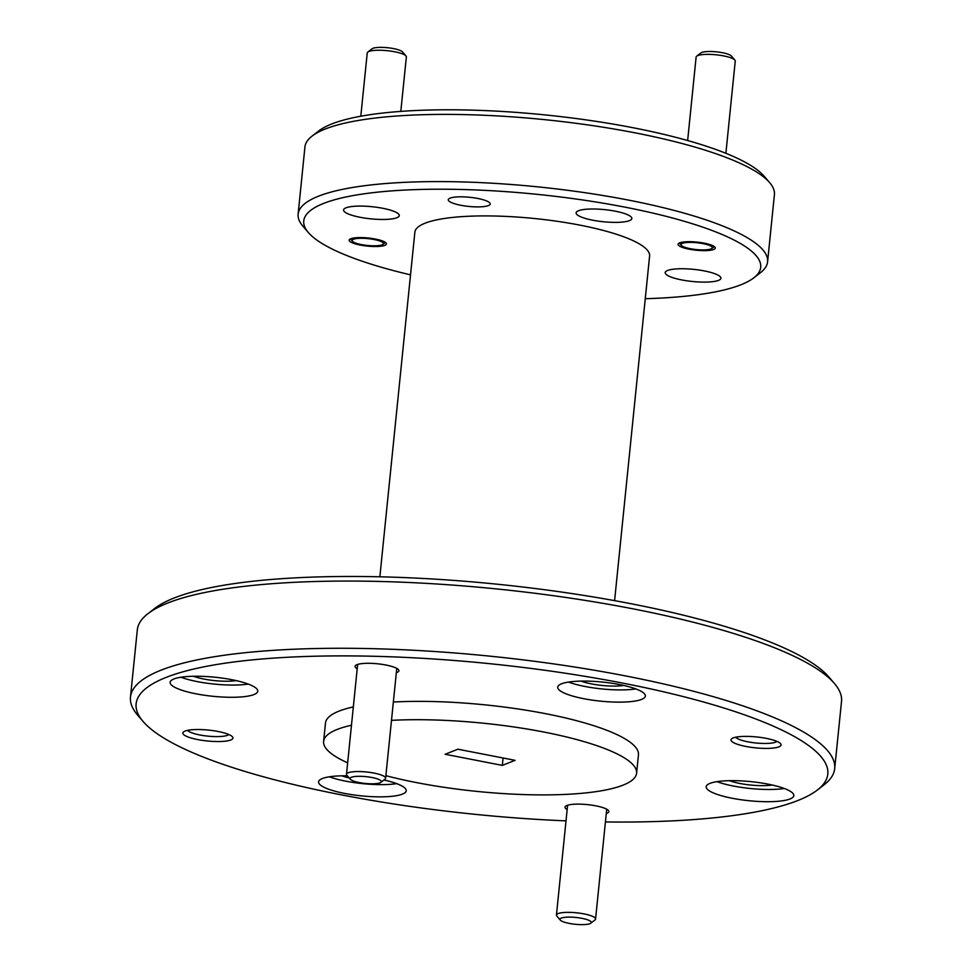 <?xml version="1.0" encoding="UTF-8"?>
<svg xmlns="http://www.w3.org/2000/svg" width="972" height="972" viewBox="0 0 972 972"><rect width="100%" height="100%" fill="white"/><g stroke="black" fill="none" stroke-linecap="round" stroke-linejoin="round"><path stroke-width="1.46" d="M614.596 600.647L649.6 256.025A117.977 25.685 -174.2 0 0 557.952 221.409A117.977 25.685 -174.2 0 0 425.019 223.22A117.977 25.685 -174.2 0 0 414.862 232.186L379.858 576.797M776.944 741.381A21.08 4.593 5.8 0 1 775.595 742.158A21.08 4.593 5.8 0 1 753.822 742.754A21.08 4.593 5.8 0 1 735.768 737.201M228.797 734.528A21.08 4.593 5.8 0 1 227.448 735.306A21.08 4.593 5.8 0 1 205.675 735.889A21.08 4.593 5.8 0 1 187.62 730.349M834.377 683.425L828.873 676.998A347.624 75.682 -174.2 0 0 527.456 587.562A347.624 75.682 -174.2 0 0 174.122 598.011A347.624 75.682 -174.2 0 0 154.609 608.508L147.914 613.697A353.917 77.055 5.8 0 1 167.779 603.005A353.917 77.055 5.8 0 1 527.517 592.361A353.917 77.055 5.8 0 1 834.377 683.425A353.917 77.055 5.8 0 1 841.521 701.419L834.693 768.621A353.917 77.055 5.8 0 1 824.086 784.817L817.391 790.005A347.624 75.682 5.8 0 1 797.878 800.503A347.624 75.682 5.8 0 1 605.422 821.948M566.008 820.866A347.624 75.682 5.8 0 1 143.127 721.516L137.623 715.1A353.917 77.055 5.8 0 1 130.479 697.094L137.307 629.892A353.917 77.055 5.8 0 1 147.914 613.697M357.21 668.724A22.016 4.799 5.8 0 1 355.74 665.322A22.016 4.799 5.8 0 1 356.979 664.666A22.016 4.799 5.8 0 1 379.359 663.998A22.016 4.799 5.8 0 1 398.459 669.672A22.016 4.799 5.8 0 1 397.001 672.454A22.016 4.799 5.8 0 1 396.333 672.697M567.162 809.542A22.016 4.799 5.8 0 1 565.692 806.14A22.016 4.799 5.8 0 1 566.931 805.484A22.016 4.799 5.8 0 1 589.311 804.816A22.016 4.799 5.8 0 1 608.399 810.478A22.016 4.799 5.8 0 1 606.953 813.272A22.016 4.799 5.8 0 1 606.285 813.515M733.167 737.942A25.163 5.48 5.8 0 1 758.755 737.189A25.163 5.48 5.8 0 1 780.577 743.665A25.163 5.48 5.8 0 1 778.912 746.848A25.163 5.48 5.8 0 1 747.845 746.812A25.163 5.48 5.8 0 1 731.758 738.708A25.163 5.48 5.8 0 1 733.167 737.942M185.02 731.09A25.163 5.48 5.8 0 1 210.596 730.324A25.163 5.48 5.8 0 1 232.417 736.8A25.163 5.48 5.8 0 1 230.765 739.996A25.163 5.48 5.8 0 1 199.697 739.947A25.163 5.48 5.8 0 1 183.611 731.843A25.163 5.48 5.8 0 1 185.02 731.09M130.479 697.094A353.917 77.055 5.8 0 1 160.951 670.206A353.917 77.055 5.8 0 1 559.738 664.775A353.917 77.055 5.8 0 1 834.693 768.621M629.419 220.644A27.994 6.099 -174.2 0 0 631.836 218.518A27.994 6.099 -174.2 0 0 610.076 210.304A27.994 6.099 -174.2 0 0 578.534 210.73A27.994 6.099 -174.2 0 0 576.117 212.856A27.994 6.099 -174.2 0 0 597.877 221.069A27.994 6.099 -174.2 0 0 629.419 220.644M396.855 217.728A27.994 6.099 -174.2 0 0 399.273 215.602A27.994 6.099 -174.2 0 0 377.525 207.388A27.994 6.099 -174.2 0 0 345.971 207.826A27.994 6.099 -174.2 0 0 343.566 209.952A27.994 6.099 -174.2 0 0 365.314 218.165A27.994 6.099 -174.2 0 0 396.855 217.728M718.49 280.386A27.994 6.099 -174.2 0 0 720.908 278.259A27.994 6.099 -174.2 0 0 699.147 270.046A27.994 6.099 -174.2 0 0 667.606 270.471A27.994 6.099 -174.2 0 0 665.2 272.597A27.994 6.099 -174.2 0 0 686.949 280.811A27.994 6.099 -174.2 0 0 718.49 280.386M713.691 249.476A18.723 4.07 -174.2 0 0 715.295 248.054A18.723 4.07 -174.2 0 0 700.763 242.563A18.723 4.07 -174.2 0 0 679.671 242.842A18.723 4.07 -174.2 0 0 678.055 244.264A18.723 4.07 -174.2 0 0 692.599 249.768A18.723 4.07 -174.2 0 0 713.691 249.476M384.803 245.357A18.723 4.07 -174.2 0 0 386.406 243.936A18.723 4.07 -174.2 0 0 371.863 238.444A18.723 4.07 -174.2 0 0 350.783 238.735A18.723 4.07 -174.2 0 0 349.167 240.157A18.723 4.07 -174.2 0 0 363.71 245.649A18.723 4.07 -174.2 0 0 384.803 245.357M488.406 205.59A21.08 4.593 -174.2 0 0 490.216 203.986A21.08 4.593 -174.2 0 0 473.838 197.802A21.08 4.593 -174.2 0 0 450.097 198.13A21.08 4.593 -174.2 0 0 448.274 199.734A21.08 4.593 -174.2 0 0 464.652 205.918A21.08 4.593 -174.2 0 0 488.406 205.59M410.536 274.857A229.647 49.997 5.8 0 1 308.391 232.575A229.647 49.997 5.8 0 1 323.53 203.452A229.647 49.997 5.8 0 1 607.014 203.853A229.647 49.997 5.8 0 1 753.822 277.822A229.647 49.997 5.8 0 1 740.931 284.76A229.647 49.997 5.8 0 1 645.262 298.708M753.822 277.822L760.517 272.634A235.941 51.37 -174.2 0 0 767.588 261.833A235.941 51.37 -174.2 0 0 584.293 192.602A235.941 51.37 -174.2 0 0 318.427 196.223A235.941 51.37 -174.2 0 0 298.125 214.156A235.941 51.37 -174.2 0 0 302.875 226.148L308.391 232.575M709.973 783.383A44.044 9.586 5.8 0 1 759.594 782.703A44.044 9.586 5.8 0 1 793.808 795.631A44.044 9.586 5.8 0 1 790.017 798.972A44.044 9.586 5.8 0 1 740.397 799.652A44.044 9.586 5.8 0 1 706.182 786.725A44.044 9.586 5.8 0 1 709.973 783.383M561.512 683.814A44.044 9.586 5.8 0 1 611.145 683.134A44.044 9.586 5.8 0 1 645.359 696.061A44.044 9.586 5.8 0 1 641.569 699.403A44.044 9.586 5.8 0 1 591.936 700.083A44.044 9.586 5.8 0 1 557.721 687.155A44.044 9.586 5.8 0 1 561.512 683.814M173.915 678.966A44.044 9.586 5.8 0 1 223.536 678.286A44.044 9.586 5.8 0 1 257.75 691.214A44.044 9.586 5.8 0 1 253.959 694.555A44.044 9.586 5.8 0 1 204.339 695.235A44.044 9.586 5.8 0 1 170.124 682.308A44.044 9.586 5.8 0 1 173.915 678.966M383.891 780.006A44.044 9.586 5.8 0 1 406.211 790.783A44.044 9.586 5.8 0 1 402.42 794.124A44.044 9.586 5.8 0 1 352.787 794.804A44.044 9.586 5.8 0 1 318.573 781.877A44.044 9.586 5.8 0 1 322.364 778.536A44.044 9.586 5.8 0 1 347.381 775.826M143.127 721.516A347.624 75.682 5.8 0 1 166.054 677.435A347.624 75.682 5.8 0 1 595.156 678.055A347.624 75.682 5.8 0 1 817.391 790.005M767.588 261.833L774.417 194.631A235.941 51.37 -174.2 0 0 769.654 182.639A235.941 51.37 -174.2 0 0 565.084 121.925A235.941 51.37 -174.2 0 0 325.255 129.021A235.941 51.37 -174.2 0 0 312.012 136.153A235.941 51.37 -174.2 0 0 304.941 146.942L298.125 214.156M353.334 706.923A157.294 34.251 -174.2 0 0 339.021 711.127A157.294 34.251 -174.2 0 0 325.474 723.071L323.615 741.405A157.294 34.251 5.8 0 1 337.15 729.45A157.294 34.251 5.8 0 1 351.475 725.246M391.497 720.361A157.294 34.251 5.8 0 1 554.538 734.225A157.294 34.251 5.8 0 1 636.599 773.19A157.294 34.251 5.8 0 1 623.052 785.145A157.294 34.251 5.8 0 1 385.872 775.668M347.66 762.826A157.294 34.251 5.8 0 1 323.615 741.405M769.654 182.639L764.15 176.211A229.647 49.997 -174.2 0 0 565.024 117.126A229.647 49.997 -174.2 0 0 331.598 124.027A229.647 49.997 -174.2 0 0 318.707 130.965L312.012 136.153M772.205 785.024A27.994 6.099 5.8 0 1 729.474 780.686M623.757 685.454A27.994 6.099 5.8 0 1 581.013 681.105M236.147 680.607A27.994 6.099 5.8 0 1 193.416 676.257M384.608 780.176A27.994 6.099 5.8 0 1 383.478 780.334M349.215 777.952A27.994 6.099 5.8 0 1 341.877 775.826M784.27 788.486A44.044 9.586 5.8 0 1 716.959 781.646M635.809 688.917A44.044 9.586 5.8 0 1 568.511 682.077M248.212 684.069A44.044 9.586 5.8 0 1 180.901 677.229M396.661 783.639A44.044 9.586 5.8 0 1 329.362 776.798M636.599 773.19L638.458 754.867A157.294 34.251 -174.2 0 0 556.397 715.89A157.294 34.251 -174.2 0 0 393.356 702.027M445.14 754.26L457.897 749.205L515.075 760.335L502.317 765.389L445.14 754.26M503.071 758.002L502.317 765.389M560.285 920.083L556.835 916.074A19.659 4.277 5.8 0 1 556.446 915.065A19.659 4.277 5.8 0 1 558.135 913.571A19.659 4.277 5.8 0 1 583.978 913.899A19.659 4.277 5.8 0 1 595.569 919.038A19.659 4.277 5.8 0 1 594.973 919.937L590.794 923.181A15.734 3.426 5.8 0 1 569.24 923.4A15.734 3.426 5.8 0 1 560.285 920.083A15.734 3.426 5.8 0 1 565.813 917.24A15.734 3.426 5.8 0 1 581.997 918.346A15.734 3.426 5.8 0 1 590.794 923.181M400.816 111.391L406.357 56.935A19.659 4.277 -174.2 0 0 405.956 55.926A19.659 4.277 -174.2 0 0 394.766 51.783A19.659 4.277 -174.2 0 0 368.923 51.467A19.659 4.277 -174.2 0 0 367.817 52.063A19.659 4.277 -174.2 0 0 367.234 52.962L360.806 116.227M405.956 55.926L402.517 51.917A15.734 3.426 -174.2 0 0 393.563 48.6A15.734 3.426 -174.2 0 0 372.009 48.819L367.817 52.063M382.081 244.835A15.734 3.426 5.8 0 1 366.092 245.309A15.734 3.426 5.8 0 1 352.459 241.263A15.734 3.426 5.8 0 1 353.492 239.258A15.734 3.426 5.8 0 1 372.908 239.294A15.734 3.426 5.8 0 1 382.968 244.361A15.734 3.426 5.8 0 1 382.081 244.835M725.877 153.309L735.245 61.042A19.659 4.277 -174.2 0 0 734.844 60.045A19.659 4.277 -174.2 0 0 723.654 55.902A19.659 4.277 -174.2 0 0 697.811 55.574A19.659 4.277 -174.2 0 0 696.705 56.169A19.659 4.277 -174.2 0 0 696.122 57.069L687.641 140.527M734.844 60.045L731.406 56.036A15.734 3.426 -174.2 0 0 722.451 52.719A15.734 3.426 -174.2 0 0 700.897 52.925L696.705 56.169M710.969 248.941A15.734 3.426 5.8 0 1 694.98 249.415A15.734 3.426 5.8 0 1 681.348 245.369A15.734 3.426 5.8 0 1 682.38 243.377A15.734 3.426 5.8 0 1 701.796 243.401A15.734 3.426 5.8 0 1 711.856 248.468A15.734 3.426 5.8 0 1 710.969 248.941M350.333 779.265L346.895 775.255A19.659 4.277 5.8 0 1 346.494 774.259A19.659 4.277 5.8 0 1 348.183 772.764A19.659 4.277 5.8 0 1 370.344 772.461A19.659 4.277 5.8 0 1 385.617 778.232A19.659 4.277 5.8 0 1 385.021 779.131L380.842 782.363A15.734 3.426 5.8 0 1 379.967 782.849A15.734 3.426 5.8 0 1 363.978 783.311A15.734 3.426 5.8 0 1 350.333 779.265A15.734 3.426 5.8 0 1 351.378 777.272A15.734 3.426 5.8 0 1 370.794 777.296A15.734 3.426 5.8 0 1 380.842 782.363M556.446 915.065L567.599 805.241M595.569 919.038L606.722 809.214M352.459 241.263L350.418 238.881M382.968 244.361L385.434 242.441M681.348 245.369L679.307 243M711.856 248.468L714.323 246.56M346.494 774.259L357.647 664.423M385.617 778.232L396.77 668.396"/></g></svg>
